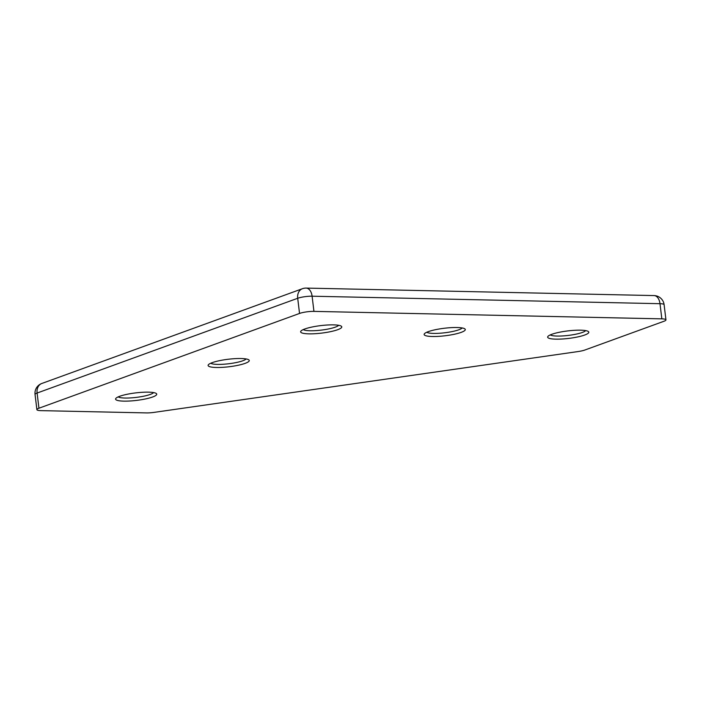 <?xml version="1.0" encoding="UTF-8"?>
<svg xmlns="http://www.w3.org/2000/svg" width="701" height="701" viewBox="0 0 701 701"><rect width="100%" height="100%" fill="white"/><g stroke="black" fill="none" stroke-linecap="round" stroke-linejoin="round"><path stroke-width="1.05" d="M154.132 412.372A10.357 1.884 -6.9 0 1 146.5 412.907L41 410.637A10.357 1.884 -6.9 0 1 36.89 409.638A10.357 1.884 -6.9 0 1 38.941 408.219L299.537 313.443A10.357 1.884 -6.9 0 1 313.943 311.384L661.832 318.859A10.357 1.884 -6.9 0 1 665.95 319.858A10.357 1.884 -6.9 0 1 663.9 321.286L584.871 350.018A10.357 1.884 -6.9 0 1 578.097 351.551L154.132 412.372M338.653 325.299A18.13 3.303 -6.9 0 1 321.295 330.11A18.13 3.303 -6.9 0 1 303.288 329.575M462.169 327.954A18.13 3.303 -6.9 0 1 444.802 332.765A18.13 3.303 -6.9 0 1 426.804 332.239M585.677 330.609A18.13 3.303 -6.9 0 1 568.318 335.42A18.13 3.303 -6.9 0 1 550.311 334.894M246.13 358.947A18.13 3.303 -6.9 0 1 228.771 363.749A18.13 3.303 -6.9 0 1 210.764 363.223M153.607 392.595A18.13 3.303 -6.9 0 1 136.248 397.397A18.13 3.303 -6.9 0 1 118.241 396.871M148.498 392.157A20.723 3.777 -6.9 0 1 156.288 393.506A20.723 3.777 -6.9 0 1 136.616 400.394A20.723 3.777 -6.9 0 1 115.858 398.396A20.723 3.777 -6.9 0 1 148.498 392.157M457.052 327.525A20.723 3.777 -6.9 0 1 464.842 328.865A20.723 3.777 -6.9 0 1 445.17 335.761A20.723 3.777 -6.9 0 1 424.412 333.764A20.723 3.777 -6.9 0 1 457.052 327.525M333.536 324.87A20.723 3.777 -6.9 0 1 341.334 326.21A20.723 3.777 -6.9 0 1 321.654 333.106A20.723 3.777 -6.9 0 1 300.904 331.109A20.723 3.777 -6.9 0 1 333.536 324.87M580.559 330.18A20.723 3.777 -6.9 0 1 588.358 331.529A20.723 3.777 -6.9 0 1 568.677 338.417A20.723 3.777 -6.9 0 1 547.928 336.419A20.723 3.777 -6.9 0 1 580.559 330.18M241.021 358.518A20.723 3.777 -6.9 0 1 248.811 359.858A20.723 3.777 -6.9 0 1 229.131 366.746A20.723 3.777 -6.9 0 1 208.381 364.748A20.723 3.777 -6.9 0 1 241.021 358.518M313.943 311.384L312.103 296.208A10.357 1.884 173.1 0 0 297.706 298.275L37.1 393.042A10.357 8.018 -110 0 1 41.797 383.482A10.357 10.357 0 0 0 35.05 394.47A10.357 1.884 173.1 0 1 37.1 393.042L38.941 408.219M665.95 319.858L664.11 304.69A10.357 1.884 173.1 0 0 660 303.691L312.103 296.208A10.357 6.283 -88.8 0 0 306.162 288.093A10.357 10.357 0 0 0 302.394 288.716A10.357 8.018 -110 0 0 297.706 298.275L299.537 313.443M664.11 304.69A10.357 10.357 0 0 0 654.051 295.577A10.357 6.283 -88.8 0 1 660 303.691L661.832 318.859M35.05 394.47L36.89 409.638M654.051 295.577L306.162 288.093M302.394 288.716L41.797 383.482"/></g></svg>
